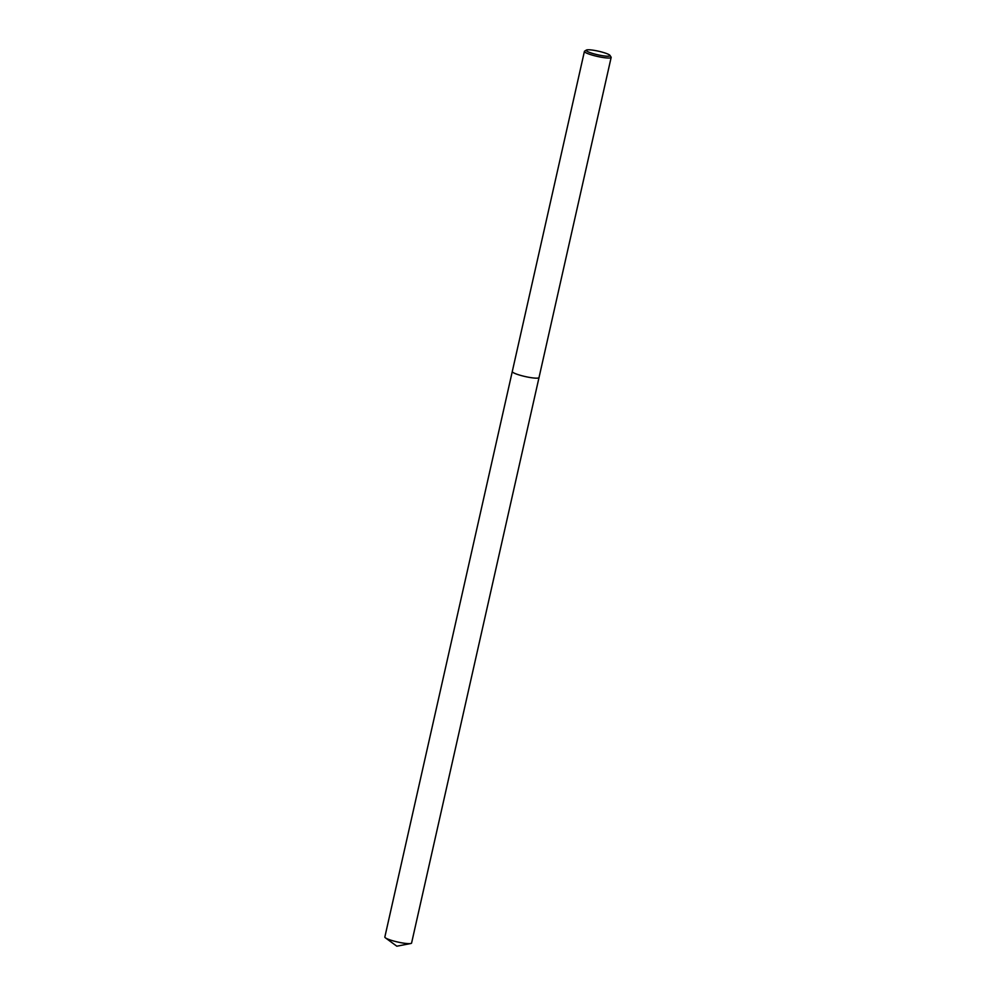<?xml version="1.0" encoding="UTF-8"?>
<svg xmlns="http://www.w3.org/2000/svg" width="996" height="996" viewBox="0 0 996 996"><rect width="100%" height="100%" fill="white"/><g stroke="black" fill="none" stroke-linecap="round" stroke-linejoin="round"><path stroke-width="1.49" d="M609.963 55.378L611.071 57.096A13.707 2.054 -167.3 0 1 611.158 57.432A13.707 2.054 -167.3 0 1 607.46 58.005A13.707 2.054 -167.3 0 1 592.595 55.216A13.707 2.054 -167.3 0 1 584.415 51.406A13.707 2.054 -167.3 0 1 584.64 51.145L586.383 50.061A12.226 1.83 -167.3 0 1 589.495 49.8A12.226 1.83 -167.3 0 1 601.895 52.053A12.226 1.83 -167.3 0 1 609.963 55.378A12.226 1.83 -167.3 0 1 606.738 56.187A12.226 1.83 -167.3 0 1 592.657 53.46A12.226 1.83 -167.3 0 1 586.383 50.061M512.28 371.533A13.707 2.054 -167.3 0 0 520.46 375.343A13.707 2.054 -167.3 0 0 535.313 378.131A13.707 2.054 -167.3 0 0 539.023 377.559A13.707 2.054 -167.3 0 1 535.313 378.131A13.707 2.054 -167.3 0 1 520.46 375.343A13.707 2.054 -167.3 0 1 512.28 371.533L584.415 51.406M611.158 57.432L411.585 943.05A13.707 2.054 -167.3 0 1 410.713 943.536A13.707 2.054 -167.3 0 1 407.874 943.61A13.707 2.054 -167.3 0 1 385.415 937.834A13.707 2.054 -167.3 0 1 384.842 937.024L512.28 371.545M385.415 937.834L396.819 946.2L410.713 943.536"/></g></svg>

